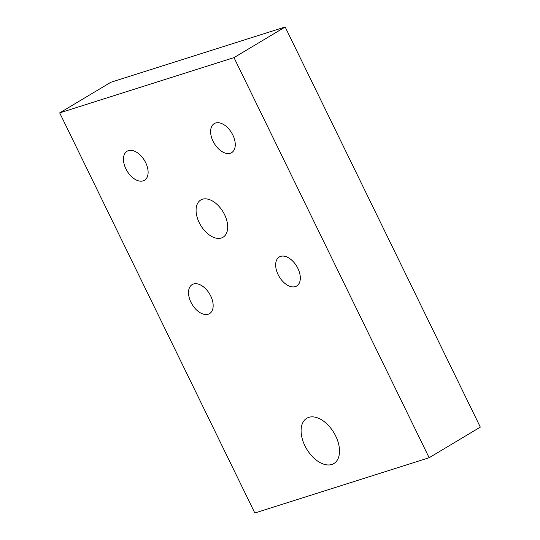 <?xml version="1.0" encoding="UTF-8"?>
<svg xmlns="http://www.w3.org/2000/svg" width="540" height="540" viewBox="0 0 540 540"><rect width="100%" height="100%" fill="white"/><g stroke="black" fill="none" stroke-linecap="round" stroke-linejoin="round"><path stroke-width="0.81" d="M304.911 445.79A26.386 15.876 59.1 0 1 306.76 418.271A26.386 15.876 59.1 0 1 335.704 436.03A26.386 15.876 59.1 0 1 333.855 463.55A26.386 15.876 59.1 0 1 304.911 445.79M278.113 274.624A16.922 10.186 59.1 0 1 279.301 256.973A16.922 10.186 59.1 0 1 297.871 268.36A16.922 10.186 59.1 0 1 296.683 286.018A16.922 10.186 59.1 0 1 278.113 274.624M190.958 302.258A16.922 10.186 59.1 0 1 192.146 284.6A16.922 10.186 59.1 0 1 210.715 295.994A16.922 10.186 59.1 0 1 209.527 313.652A16.922 10.186 59.1 0 1 190.958 302.258M199.22 222.642A21.701 13.061 59.1 0 1 200.745 200.003A21.701 13.061 59.1 0 1 224.559 214.61A21.701 13.061 59.1 0 1 223.034 237.249A21.701 13.061 59.1 0 1 199.22 222.642M213.064 141.251A16.922 10.186 59.1 0 1 214.252 123.599A16.922 10.186 59.1 0 1 232.821 134.993A16.922 10.186 59.1 0 1 231.633 152.644A16.922 10.186 59.1 0 1 213.064 141.251M125.908 168.885A16.922 10.186 59.1 0 1 127.096 151.227A16.922 10.186 59.1 0 1 145.665 162.621A16.922 10.186 59.1 0 1 144.477 180.279A16.922 10.186 59.1 0 1 125.908 168.885M233.996 57.618L429.145 457.738L254.833 513L59.684 112.88L233.996 57.618L285.167 27L480.317 427.12L429.145 457.738M285.167 27L110.855 82.262L59.684 112.88"/></g></svg>
